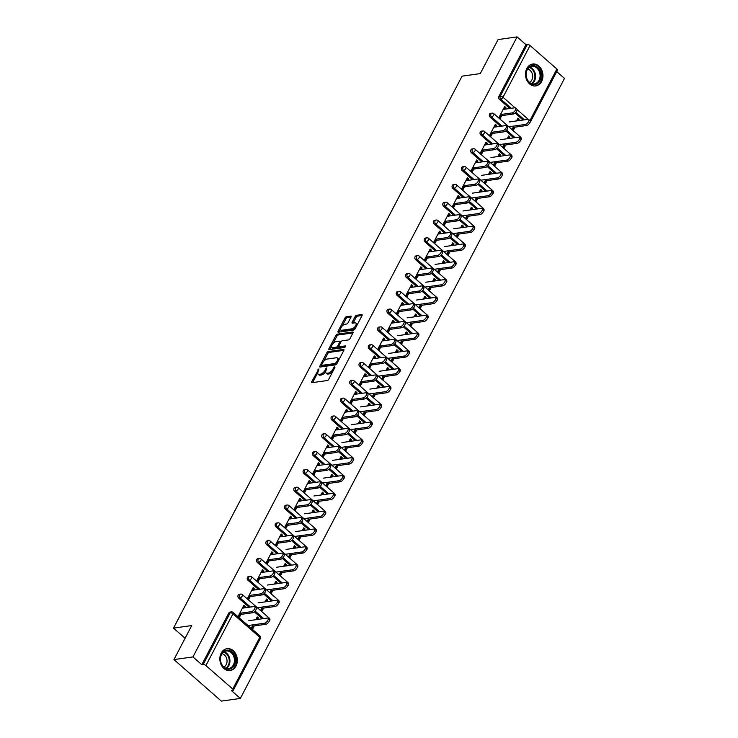 <?xml version="1.0" encoding="UTF-8"?>
<svg xmlns="http://www.w3.org/2000/svg" width="738" height="738" viewBox="0 0 738 738"><rect width="100%" height="100%" fill="white"/><g stroke="black" fill="none" stroke-linecap="round" stroke-linejoin="round"><path stroke-width="1.11" d="M318.927 368.899L311.704 381.675A1.393 0.637 -48.8 0 0 311.63 382.607A1.393 0.637 -48.8 0 0 311.962 382.681L327.294 380.531A1.393 0.637 -48.8 0 0 328.733 379.286L334.951 367.376L334.766 366.675L332.958 369.092A4.446 2.039 -48.8 0 1 328.355 373.059L327.082 373.234A4.446 2.039 -48.8 0 1 326.021 373.004A4.446 2.039 -48.8 0 1 326.233 370.033L326.851 367.792L325.034 370.199A4.446 2.039 -48.8 0 1 320.44 374.166L319.157 374.351A4.446 2.039 -48.8 0 1 318.106 374.111A4.446 2.039 -48.8 0 1 318.309 371.149L318.927 368.899M526.821 68.505A11.052 8.69 82 0 0 526.969 80.507A11.052 8.69 82 0 0 535.751 85.922A11.052 8.69 82 0 0 541.618 81.457A11.052 8.69 82 0 0 541.471 69.446A11.052 8.69 82 0 0 532.679 64.031A11.052 8.69 82 0 0 526.821 68.505M221.188 653.121A11.052 8.69 82 0 0 221.335 665.132A11.052 8.69 82 0 0 230.118 670.547A11.052 8.69 82 0 0 235.985 666.073A11.052 8.69 82 0 0 235.837 654.071A11.052 8.69 82 0 0 227.046 648.656A11.052 8.69 82 0 0 221.188 653.121M351.011 317.119A1.393 0.637 -48.8 0 0 351.076 316.196A1.393 0.637 -48.8 0 0 350.744 316.122L346.445 316.722A1.393 0.637 -48.8 0 0 345.006 317.958L338.096 331.187A1.393 0.637 -48.8 0 0 338.032 332.118A1.393 0.637 -48.8 0 0 338.364 332.192L353.686 330.034A1.393 0.637 -48.8 0 0 355.126 328.797L362.035 315.569A1.393 0.637 -48.8 0 0 362.1 314.646A1.393 0.637 -48.8 0 0 361.777 314.572L356.583 315.301A1.393 0.637 -48.8 0 0 355.144 316.537L352.183 322.202A1.393 0.637 -48.8 0 0 352.118 323.124A1.393 0.637 -48.8 0 0 352.45 323.198L355.024 322.838A3.718 1.697 -48.8 0 1 355.91 323.041A3.718 1.697 -48.8 0 1 355.292 326.251A3.718 1.697 -48.8 0 1 351.888 328.834L341.795 330.255A3.718 1.697 -48.8 0 1 340.919 330.052A3.718 1.697 -48.8 0 1 341.537 326.842A3.718 1.697 -48.8 0 1 344.932 324.259L346.62 324.019A1.393 0.637 -48.8 0 0 348.05 322.783L351.011 317.119M232.747 689.052L259.794 637.318L232.959 613.822L205.911 665.556L232.747 689.052A2.122 0.886 -152.4 0 1 233.328 690.215A2.122 0.886 -152.4 0 1 232.867 690.473L231.483 690.667L240.348 698.434L221.354 701.1L173.937 659.587L191.732 625.556L173.513 628.121L462.071 76.152L480.29 73.597L498.076 39.566L517.08 36.9L192.941 656.921L201.806 664.68L203.19 664.486L230.238 612.761L228.845 612.955L201.806 664.68M173.937 659.587L192.941 656.921M328.226 351.583A1.393 0.637 -48.8 0 0 326.786 352.819L319.877 366.048A1.393 0.637 -48.8 0 0 319.812 366.971A1.393 0.637 -48.8 0 0 320.135 367.044L335.467 364.895A1.393 0.637 -48.8 0 0 336.906 363.649L343.816 350.43A1.393 0.637 -48.8 0 0 343.88 349.498A1.393 0.637 -48.8 0 0 343.548 349.425L328.226 351.583L329.176 352.413A1.393 0.637 -48.8 0 0 327.737 353.65L323.714 361.343M328.982 348.613L335.901 335.393A1.393 0.637 -48.8 0 1 337.34 334.148L352.663 331.999A1.393 0.637 -48.8 0 1 352.995 332.072A1.393 0.637 -48.8 0 1 352.93 333.004L349.969 338.659A1.393 0.637 -48.8 0 1 348.53 339.904L342.312 340.771A1.393 0.637 -48.8 0 0 340.882 342.017L338.917 345.771A1.393 0.637 -48.8 0 0 338.853 346.694A1.393 0.637 -48.8 0 0 339.185 346.768L345.652 345.864L344.831 347.432L329.249 349.618A1.393 0.637 -48.8 0 1 328.917 349.544A1.393 0.637 -48.8 0 1 328.982 348.613L329.932 349.443L331.556 346.343M505.087 109.15L505.899 107.591L504.681 107.766L503.87 109.316M501.185 114.455L499.46 117.766M518.417 120.663L519.174 119.215L517.956 119.39L517.2 120.838M513.805 127.323L512.735 129.39M495.77 126.964L496.591 125.405L495.373 125.58L494.561 127.13M491.877 132.268L490.143 135.58M509.1 138.476L509.866 137.028L508.648 137.203L507.892 138.652M504.497 145.137L503.417 147.203M486.462 144.777L487.274 143.218L486.056 143.384L485.244 144.943M482.56 150.082L480.835 153.393M499.792 156.29L500.548 154.842L499.331 155.008L498.574 156.465M495.18 162.95L494.109 165.017M477.154 162.581L477.966 161.032L476.748 161.198L475.936 162.757M473.252 167.895L471.517 171.198M490.475 174.103L491.24 172.655L490.023 172.821L489.266 174.279M485.872 180.764L484.792 182.821M467.837 180.395L468.648 178.845L467.44 179.011L466.619 180.57M463.934 185.708L462.209 189.011M481.167 191.917L481.923 190.469L480.715 190.635L479.949 192.092M476.564 198.577L475.484 200.635M458.529 198.208L459.34 196.659L458.123 196.825L457.311 198.384M454.626 203.522L452.892 206.825M471.85 209.73L472.615 208.282L471.397 208.448L470.641 209.896M467.246 216.391L466.167 218.448M449.211 216.022L450.023 214.472L448.815 214.638L447.994 216.197M445.309 221.335L443.584 224.638M462.541 227.544L463.298 226.096L462.089 226.262L461.324 227.71M457.938 234.204L456.859 236.261M439.903 233.835L440.715 232.286L439.497 232.452L438.686 234.011M436.001 239.149L434.267 242.451M453.233 245.357L453.99 243.909L452.772 244.075L452.016 245.523M448.621 252.018L447.542 254.075M430.586 251.649L431.398 250.09L430.189 250.265L429.378 251.824M426.684 256.962L424.959 260.265M443.916 263.171L444.673 261.713L443.464 261.889L442.699 263.337M439.313 269.831L438.234 271.888M421.278 269.462L422.09 267.903L420.872 268.079L420.06 269.628M417.376 274.767L415.642 278.078M434.608 280.984L435.365 279.527L434.147 279.702L433.391 281.15M429.996 287.645L428.916 289.702M411.961 287.276L412.773 285.717L411.564 285.892L410.752 287.442M408.059 292.58L406.334 295.892M425.291 298.798L426.047 297.34L424.839 297.515L424.082 298.964M420.688 305.458L419.608 307.515M402.653 305.089L403.465 303.53L402.247 303.705L401.435 305.255M398.751 310.394L397.026 313.705M415.983 316.611L416.739 315.154L415.522 315.329L414.765 316.777M411.37 323.272L410.3 325.329M393.336 322.903L394.147 321.344L392.939 321.519L392.127 323.069M389.443 328.207L387.708 331.519M406.666 334.415L407.422 332.967L406.214 333.142L405.457 334.591M402.062 341.076L400.983 343.142M384.028 340.716L384.839 339.157L383.622 339.332L382.81 340.882M380.125 346.021L378.4 349.332M397.358 352.229L398.114 350.781L396.896 350.956L396.14 352.404M392.745 358.889L391.675 360.956M374.71 358.53L375.531 356.971L374.314 357.146L373.502 358.696M370.817 363.834L369.083 367.146M388.04 370.042L388.806 368.594L387.588 368.76L386.832 370.218M383.437 376.703L382.358 378.769M365.402 376.343L366.214 374.784L364.996 374.95L364.185 376.509M361.5 381.647L359.775 384.959M378.732 387.856L379.489 386.408L378.271 386.574L377.515 388.031M374.12 394.516L373.05 396.583M356.085 394.147L356.906 392.598L355.688 392.764L354.877 394.323M352.192 399.461L350.458 402.764M369.415 405.669L370.181 404.221L368.963 404.387L368.207 405.845M364.812 412.33L363.733 414.387M346.777 411.961L347.589 410.411L346.38 410.577L345.559 412.136M342.875 417.274L341.15 420.577M360.107 423.483L360.864 422.035L359.655 422.201L358.889 423.658M355.504 430.143L354.424 432.2M337.469 429.774L338.281 428.224L337.063 428.391L336.251 429.95M333.567 435.088L331.832 438.39M350.79 441.296L351.556 439.848L350.338 440.014L349.581 441.462M346.187 447.957L345.107 450.014M328.152 447.588L328.964 446.038L327.755 446.204L326.934 447.763M324.25 452.901L322.524 456.204M341.482 459.11L342.238 457.661L341.03 457.828L340.264 459.276M336.879 465.77L335.799 467.827M318.844 465.401L319.655 463.851L318.438 464.017L317.626 465.577M314.941 470.715L313.207 474.017M332.174 476.923L332.93 475.475L331.713 475.641L330.956 477.089M327.561 483.584L326.482 485.641M309.526 483.215L310.338 481.656L309.13 481.831L308.318 483.39M305.624 488.528L303.899 491.831M322.857 494.737L323.613 493.279L322.405 493.454L321.639 494.903M318.253 501.397L317.174 503.454M300.218 501.028L301.03 499.469L299.812 499.644L299.001 501.194M296.316 506.333L294.582 509.644M313.549 512.55L314.305 511.093L313.087 511.268L312.331 512.716M308.936 519.211L307.857 521.268M290.901 518.842L291.713 517.283L290.504 517.458L289.693 519.008M286.999 524.146L285.274 527.458M304.231 530.364L304.988 528.906L303.779 529.081L303.023 530.53M299.628 537.024L298.549 539.081M281.593 536.655L282.405 535.096L281.187 535.271L280.375 536.821M277.691 541.96L275.966 545.271M294.923 548.177L295.68 546.72L294.462 546.895L293.706 548.343M290.311 554.838L289.241 556.895M272.276 554.469L273.088 552.91L271.879 553.085L271.067 554.635M268.383 559.773L266.649 563.085M285.606 565.981L286.362 564.533L285.154 564.708L284.398 566.157M281.003 572.642L279.923 574.708M262.968 572.282L263.78 570.723L262.562 570.898L261.75 572.448M259.066 577.586L257.341 580.898M276.298 583.795L277.054 582.347L275.837 582.522L275.08 583.97M271.685 590.455L270.615 592.522M253.651 590.096L254.472 588.537L253.254 588.703L252.442 590.262M249.758 595.4L248.023 598.712M266.981 601.608L267.746 600.16L266.529 600.326L265.772 601.784M262.377 608.269L261.298 610.335M173.513 628.121L185.09 638.259M205.911 665.556A2.122 0.886 -152.4 0 0 203.19 664.486M244.343 607.909L245.154 606.35L243.937 606.516L243.125 608.075M240.44 613.213L238.715 616.525M257.673 619.422L258.429 617.974L257.211 618.14L256.455 619.597M253.06 626.082L251.99 628.149M517.08 36.9L525.945 44.658L527.329 44.465A2.122 0.886 27.6 0 1 530.05 45.535L556.886 69.031A2.122 0.886 27.6 0 1 557.467 70.193L530.428 121.918A2.122 0.886 27.6 0 0 530.235 121.161M556.729 71.614L564.487 78.412L240.348 698.434M254.278 625.916L252.756 628.822L251.529 627.743L253.042 624.837M241.658 613.047L239.481 617.199L238.254 616.119L243.918 605.271L245.154 606.35M258.429 617.974L257.193 616.894L255.735 619.699M490.115 117.157A2.122 1.67 -98 0 1 490.715 113.338L492.108 113.145A2.122 1.67 -98 0 0 490.973 114.003A2.122 1.67 82 0 0 491.508 116.964L490.115 117.157L500.548 126.29M513.722 137.831L505.788 130.884M523.039 120.017L515.106 113.071M509.857 108.477L499.432 99.344A2.122 1.67 -98 0 1 498.897 96.392L500.29 96.189L527.329 44.465M525.945 44.658L498.897 96.392M228.845 612.955A2.122 1.67 -98 0 1 229.97 612.097L231.363 611.903A2.122 1.67 -98 0 0 230.238 612.761A2.122 0.886 -152.4 0 1 232.959 613.822A2.122 0.969 -48.8 0 0 233.051 612.411A2.122 2.122 0 0 0 231.363 611.903M509.866 137.028L508.63 135.949L507.163 138.753M504.478 143.892L502.956 146.797L504.192 147.877L505.715 144.971M493.085 132.102L490.918 136.253L489.681 135.174L495.355 124.325L496.591 125.405M471.49 152.784A2.122 1.67 -98 0 1 472.089 148.965L473.482 148.772A2.122 1.67 -98 0 0 472.357 149.629A2.122 1.67 82 0 0 472.883 152.591L471.49 152.784L481.923 161.917M495.097 173.458L487.163 166.511M491.24 172.655L490.004 171.576L488.538 174.38M485.853 179.518L484.331 182.424L485.567 183.504L487.089 180.598M474.46 167.72L472.292 171.88L471.056 170.801L476.73 159.952L477.966 161.032M452.864 188.411A2.122 1.67 -98 0 1 453.464 184.592L454.857 184.399A2.122 1.67 -98 0 0 453.732 185.256A2.122 1.67 82 0 0 454.257 188.218L452.864 188.411L463.298 197.544M476.471 209.085L468.538 202.138M472.615 208.282L471.379 207.203L469.912 210.007M467.228 215.145L465.706 218.051L466.942 219.131L468.464 216.225M455.835 203.347L453.667 207.507L452.431 206.428L458.104 195.579L459.34 196.659M434.239 224.038A2.122 1.67 -98 0 1 434.839 220.219L436.232 220.025A2.122 1.67 -98 0 0 435.106 220.883A2.122 1.67 82 0 0 435.632 223.845L434.239 224.038L444.673 233.171M457.855 244.712L449.922 237.756M453.99 243.909L452.754 242.83L451.287 245.625M448.603 250.763L447.08 253.669L448.317 254.748L449.839 251.843M437.21 238.974L435.042 243.125L433.806 242.046L439.479 231.206L440.715 232.286M415.614 259.665A2.122 1.67 -98 0 1 416.214 255.846L417.607 255.652A2.122 1.67 -98 0 0 416.481 256.51A2.122 1.67 82 0 0 417.007 259.462L415.614 259.665L426.047 268.789M439.23 280.329L431.296 273.383M435.365 279.527L434.129 278.447L432.662 281.252M429.977 286.39L428.464 289.296L429.691 290.375L431.213 287.469M418.594 274.601L416.416 278.752L415.18 277.673L420.854 266.824L422.09 267.903M396.989 295.283A2.122 1.67 -98 0 1 397.597 291.473L398.981 291.27A2.122 1.67 -98 0 0 397.856 292.137A2.122 1.67 82 0 0 398.382 295.089L396.989 295.283L407.422 304.416M420.605 315.956L412.671 309.01M416.739 315.154L415.503 314.074L414.036 316.879M411.352 322.017L409.839 324.923L411.066 326.002L412.588 323.096M399.968 310.228L397.791 314.379L396.564 313.299L402.228 302.451L403.465 303.53M378.373 330.91A2.122 1.67 -98 0 1 378.972 327.091L380.356 326.897A2.122 1.67 -98 0 0 379.231 327.755A2.122 1.67 82 0 0 379.756 330.716L378.373 330.91L388.797 340.043M401.979 351.583L394.046 344.637M398.114 350.781L396.878 349.701L395.42 352.506M392.727 357.644L391.214 360.55L392.441 361.629L393.963 358.723M381.343 345.854L379.166 350.006L377.939 348.926L383.603 338.078L384.839 339.157M359.747 366.537A2.122 1.67 -98 0 1 360.347 362.718L361.731 362.524A2.122 1.67 -98 0 0 360.605 363.382A2.122 1.67 82 0 0 361.131 366.343L359.747 366.537L370.172 375.67M383.354 387.21L375.421 380.264M379.489 386.408L378.253 385.328L376.795 388.133M374.101 393.271L372.589 396.177L373.815 397.256L375.338 394.35M362.718 381.481L360.541 385.633L359.314 384.553L364.978 373.705L366.214 374.784M341.122 402.164A2.122 1.67 -98 0 1 341.722 398.345L343.105 398.151A2.122 1.67 -98 0 0 341.98 399.009A2.122 1.67 82 0 0 342.506 401.97L341.122 402.164L351.546 411.297M364.729 422.837L356.795 415.891M360.864 422.035L359.637 420.955L358.17 423.76M355.485 428.898L353.963 431.804L355.19 432.883L356.712 429.977M344.092 417.099L341.915 421.26L340.688 420.18L346.362 409.332L347.589 410.411M322.497 437.791A2.122 1.67 -98 0 1 323.096 433.972L324.48 433.778A2.122 1.67 -98 0 0 323.355 434.636A2.122 1.67 82 0 0 323.881 437.597L322.497 437.791L332.921 446.924M346.104 458.464L338.17 451.518M342.238 457.661L341.011 456.582L339.545 459.377M336.86 464.516L335.338 467.431L336.574 468.51L338.087 465.595M325.467 452.726L323.299 456.887L322.063 455.807L327.737 444.959L328.964 446.038M303.871 473.418A2.122 1.67 -98 0 1 304.471 469.599L305.855 469.405A2.122 1.67 -98 0 0 304.729 470.263A2.122 1.67 82 0 0 305.255 473.224L303.871 473.418L314.296 482.541M327.478 494.082L319.545 487.135M323.613 493.279L322.386 492.2L320.919 495.004M318.235 500.143L316.713 503.048L317.949 504.128L319.462 501.222M306.842 488.353L304.674 492.504L303.438 491.425L309.111 480.576L310.338 481.656M285.246 509.035A2.122 1.67 -98 0 1 285.846 505.226L287.23 505.032A2.122 1.67 -98 0 0 286.104 505.89A2.122 1.67 82 0 0 286.63 508.842L285.246 509.035L295.67 518.168M308.853 529.709L300.919 522.762M304.988 528.906L303.761 527.827L302.294 530.631M299.61 535.77L298.087 538.675L299.324 539.755L300.836 536.849M288.217 523.98L286.049 528.131L284.813 527.052L290.486 516.203L291.713 517.283M266.621 544.662A2.122 1.67 -98 0 1 267.221 540.843L268.614 540.65A2.122 1.67 -98 0 0 267.479 541.517A2.122 1.67 82 0 0 268.005 544.469L266.621 544.662L277.045 553.795M290.228 565.336L282.294 558.389M286.362 564.533L285.136 563.454L283.669 566.258M280.984 571.396L279.462 574.302L280.698 575.382L282.211 572.476M269.591 559.607L267.424 563.758L266.187 562.679L271.861 551.83L273.088 552.91M247.996 580.289A2.122 1.67 -98 0 1 248.595 576.47L249.988 576.277A2.122 1.67 -98 0 0 248.854 577.134A2.122 1.67 82 0 0 249.389 580.096L247.996 580.289L258.429 589.422M271.602 600.963L263.669 594.016M267.746 600.16L266.51 599.081L265.043 601.885M262.359 607.023L260.837 609.929L262.073 611.009L263.595 608.103M250.966 595.234L248.798 599.385L247.562 598.306L253.235 587.457L254.472 588.537M238.688 598.103A2.122 1.67 -98 0 1 239.287 594.284L240.671 594.09A2.122 1.67 -98 0 0 239.546 594.948A2.122 1.67 82 0 0 240.071 597.909L238.688 598.103L249.112 607.236M262.294 618.776L254.361 611.83M260.283 577.42L258.106 581.572L256.879 580.492L262.543 569.644L263.78 570.723M277.054 582.347L275.818 581.267L274.361 584.072M271.667 589.21L270.154 592.116L271.381 593.195L272.903 590.289M257.313 562.476A2.122 1.67 -98 0 1 257.913 558.657L259.296 558.463A2.122 1.67 -98 0 0 258.171 559.321A2.122 1.67 82 0 0 258.697 562.282L257.313 562.476L267.737 571.609M280.92 583.149L272.986 576.203M278.909 541.793L276.732 545.945L275.505 544.865L281.169 534.017L282.405 535.096M295.68 546.72L294.444 545.64L292.977 548.445M290.292 553.583L288.779 556.489L290.006 557.568L291.528 554.662M275.929 526.849A2.122 1.67 -98 0 1 276.538 523.039L277.922 522.836A2.122 1.67 -98 0 0 276.796 523.703A2.122 1.67 82 0 0 277.322 526.655L275.929 526.849L286.362 535.982M299.545 547.522L291.611 540.576M297.534 506.167L295.357 510.318L294.121 509.238L299.794 498.39L301.03 499.469M314.305 511.093L313.069 510.013L311.602 512.818M308.918 517.956L307.405 520.862L308.632 521.941L310.154 519.035M294.554 491.231A2.122 1.67 -98 0 1 295.154 487.412L296.547 487.218A2.122 1.67 -98 0 0 295.421 488.076A2.122 1.67 82 0 0 295.947 491.028L294.554 491.231L304.988 500.355M318.17 511.895L310.237 504.949M316.15 470.54L313.982 474.691L312.746 473.611L318.419 462.772L319.655 463.851M332.93 475.475L331.694 474.396L330.227 477.191M327.543 482.329L326.021 485.235L327.257 486.314L328.779 483.408M313.18 455.604A2.122 1.67 -98 0 1 313.779 451.785L315.172 451.591A2.122 1.67 -98 0 0 314.047 452.449A2.122 1.67 82 0 0 314.572 455.411L313.18 455.604L323.613 464.737M336.796 476.278L328.862 469.322M334.775 434.913L332.607 439.073L331.371 437.994L337.045 427.145L338.281 428.224M351.556 439.848L350.319 438.769L348.853 441.573M346.168 446.711L344.646 449.617L345.882 450.697L347.404 447.791M331.805 419.977A2.122 1.67 -98 0 1 332.404 416.158L333.797 415.964A2.122 1.67 -98 0 0 332.672 416.822A2.122 1.67 82 0 0 333.198 419.784L331.805 419.977L342.238 429.11M355.412 440.651L347.478 433.704M353.401 399.286L351.233 403.446L349.996 402.367L355.67 391.518L356.906 392.598M370.181 404.221L368.945 403.142L367.478 405.946M364.793 411.084L363.271 413.99L364.507 415.07L366.03 412.164M350.43 384.35A2.122 1.67 -98 0 1 351.03 380.531L352.423 380.338A2.122 1.67 -98 0 0 351.297 381.195A2.122 1.67 82 0 0 351.823 384.157L350.43 384.35L360.864 393.483M374.037 405.024L366.103 398.077M372.026 363.668L369.858 367.819L368.622 366.74L374.295 355.891L375.531 356.971M388.806 368.594L387.57 367.515L386.103 370.319M383.419 375.457L381.897 378.363L383.133 379.443L384.655 376.537M369.055 348.723A2.122 1.67 -98 0 1 369.655 344.904L371.048 344.711A2.122 1.67 -98 0 0 369.913 345.569A2.122 1.67 82 0 0 370.448 348.53L369.055 348.723L379.489 357.856M392.662 369.397L384.729 362.45M390.651 328.041L388.483 332.192L387.247 331.113L392.92 320.264L394.147 321.344M407.422 332.967L406.195 331.888L404.728 334.692M402.044 339.831L400.522 342.736L401.758 343.816L403.271 340.91M387.681 313.096A2.122 1.67 -98 0 1 388.28 309.277L389.673 309.084A2.122 1.67 -98 0 0 388.539 309.951A2.122 1.67 82 0 0 389.064 312.903L387.681 313.096L398.105 322.229M411.287 333.77L403.354 326.823M409.276 292.414L407.108 296.565L405.872 295.486L411.546 284.637L412.773 285.717M426.047 297.34L424.82 296.261L423.354 299.065M420.669 304.204L419.147 307.109L420.383 308.189L421.896 305.283M406.306 277.47A2.122 1.67 -98 0 1 406.906 273.66L408.289 273.466A2.122 1.67 -98 0 0 407.164 274.324A2.122 1.67 82 0 0 407.69 277.276L406.306 277.47L416.73 286.602M429.913 298.143L421.979 291.196M427.902 256.787L425.734 260.938L424.498 259.859L430.171 249.01L431.398 250.09M444.673 261.713L443.446 260.634L441.979 263.438M439.294 268.577L437.772 271.483L439.009 272.562L440.521 269.656M424.931 241.852A2.122 1.67 -98 0 1 425.531 238.033L426.915 237.839A2.122 1.67 -98 0 0 425.789 238.697A2.122 1.67 82 0 0 426.315 241.658L424.931 241.852L435.355 250.975M448.538 262.516L440.604 255.569M446.527 221.16L444.359 225.321L443.123 224.241L448.796 213.393L450.023 214.472M463.298 226.096L462.071 225.016L460.604 227.811M457.92 232.95L456.398 235.865L457.634 236.944L459.147 234.029M443.556 206.225A2.122 1.67 -98 0 1 444.156 202.406L445.54 202.212A2.122 1.67 -98 0 0 444.414 203.07A2.122 1.67 82 0 0 444.94 206.031L443.556 206.225L453.981 215.358M467.163 226.898L459.23 219.952M465.152 185.533L462.975 189.694L461.748 188.614L467.422 177.766L468.648 178.845M481.923 190.469L480.696 189.389L479.23 192.194M476.545 197.332L475.023 200.238L476.25 201.317L477.772 198.411M462.182 170.598A2.122 1.67 -98 0 1 462.781 166.779L464.165 166.585A2.122 1.67 -98 0 0 463.04 167.443A2.122 1.67 82 0 0 463.565 170.404L462.182 170.598L472.606 179.731M485.788 191.271L477.855 184.325M483.777 149.915L481.6 154.067L480.373 152.987L486.038 142.139L487.274 143.218M500.548 154.842L499.312 153.762L497.855 156.567M495.161 161.705L493.648 164.611L494.875 165.69L496.397 162.784M480.807 134.971A2.122 1.67 -98 0 1 481.407 131.152L482.79 130.958A2.122 1.67 -98 0 0 481.665 131.816A2.122 1.67 82 0 0 482.191 134.777L480.807 134.971L491.231 144.104M504.414 155.644L496.48 148.698M502.403 114.289L500.226 118.44L498.999 117.36L504.663 106.512L505.899 107.591M519.174 119.215L517.938 118.135L516.48 120.94M513.786 126.078L512.273 128.984L513.5 130.063L515.023 127.157M318.106 374.111L319.056 374.941A4.446 2.039 -48.8 0 0 320.108 375.181L319.157 374.351M325.689 371.555A4.446 2.039 -48.8 0 1 321.39 374.996L320.108 375.181M326.021 373.004L326.971 373.834A4.446 2.039 -48.8 0 0 328.032 374.065L327.082 373.234M332.746 371.592A4.446 2.039 -48.8 0 1 329.305 373.889L328.032 374.065M317.755 372.736L312.644 382.505A1.393 0.637 -48.8 0 0 312.608 382.588M343.853 350.347L329.176 352.413M321.657 365.282L320.818 366.878A1.393 0.637 -48.8 0 0 320.781 366.952M321.713 364.646L321.897 365.347L335.347 363.456L337.201 360.965A4.446 2.039 -48.8 0 0 337.414 357.995A4.446 2.039 -48.8 0 0 336.353 357.764L327.155 359.046A4.446 2.039 -48.8 0 0 322.561 363.022L321.713 364.646M322.534 365.9L321.897 365.347M336.5 364.221L322.847 366.177M338.705 360.199A4.446 2.039 -48.8 0 0 338.364 358.825L337.414 357.995M333.004 343.576L336.851 336.224L335.901 335.393M352.967 332.921L338.281 334.978A1.393 0.637 -48.8 0 0 336.851 336.224M338.853 346.694L339.803 347.524A1.393 0.637 -48.8 0 0 340.126 347.598L345.67 346.823M335.864 341.676A3.718 1.697 -48.8 0 0 332.469 344.268A3.718 1.697 -48.8 0 0 331.851 347.478A3.718 1.697 -48.8 0 0 332.727 347.672L336.288 347.174A1.393 0.637 -48.8 0 0 337.727 345.938L339.683 342.183A1.393 0.637 -48.8 0 0 339.748 341.251A1.393 0.637 -48.8 0 0 339.425 341.177L335.864 341.676M331.851 347.478L332.792 348.308A3.718 1.697 -48.8 0 0 333.677 348.502L332.727 347.672M338.77 346.583L338.668 346.768A1.393 0.637 -48.8 0 1 337.238 348.004L333.677 348.502M340.781 342.201A1.393 0.637 -48.8 0 0 340.698 342.081L339.748 341.251M340.919 330.052L341.86 330.882A3.718 1.697 -48.8 0 0 342.746 331.085L341.795 330.255M355.605 327.875A3.718 1.697 -48.8 0 1 352.838 329.665L342.746 331.085M357.164 324.904A3.718 1.697 -48.8 0 0 356.86 323.871L355.91 323.041M362.081 315.495L357.524 316.132A1.393 0.637 -48.8 0 0 356.094 317.368L353.133 323.032A1.393 0.637 -48.8 0 0 353.087 323.115M340.615 329.019L339.046 332.017A1.393 0.637 -48.8 0 0 339 332.1M351.048 317.036L347.395 317.552A1.393 0.637 -48.8 0 0 345.956 318.788L342.164 326.048M267.995 618.25L269.232 619.33A3.192 1.458 131.2 0 1 268.697 622.079A3.192 1.458 131.2 0 1 265.781 624.302L264.555 623.223A3.192 1.458 -48.8 0 0 267.47 620.999A3.192 1.458 -48.8 0 0 267.995 618.25A3.192 1.458 -48.8 0 0 267.239 618.084L248.807 620.667M252.866 626.11L251.861 628.038M248.051 625.538L264.555 623.223M252.341 626.184L265.781 624.302M254.813 606.71L256.049 607.789A3.192 1.458 131.2 0 1 255.514 610.538A3.192 1.458 131.2 0 1 252.608 612.761L251.372 611.682A3.192 1.458 -48.8 0 0 254.287 609.459A3.192 1.458 -48.8 0 0 254.813 606.71A3.192 1.458 -48.8 0 0 254.056 606.544L242.405 608.177M252.608 612.761L240.948 614.394M239.739 614.56L239.011 614.671M251.372 611.682L239.721 613.315M234.287 665.307A9.566 7.518 -98 0 1 223.863 667.41A9.566 7.518 -98 0 1 221.492 654.099A9.566 7.518 -98 0 1 231.917 651.995A9.566 7.518 -98 0 1 234.287 665.307M221.529 654.569A8.856 6.965 82 0 0 221.649 664.191A8.856 6.965 82 0 0 228.688 668.527A8.856 6.965 82 0 0 233.383 664.947A8.856 6.965 82 0 0 233.263 655.326A8.856 6.965 82 0 0 226.225 650.99A8.856 6.965 82 0 0 221.529 654.569M222.037 653.73A6.974 5.48 -98 0 1 226.197 664.68A6.974 5.48 -98 0 1 223.909 667.051M229.084 670.611A10.978 8.635 82 0 0 229.417 670.574A10.978 8.635 82 0 0 235.237 666.137A10.978 8.635 82 0 0 235.09 654.209A10.978 8.635 82 0 0 226.363 648.822A10.978 8.635 82 0 0 226.031 648.877M540.216 71.199A9.566 7.518 -98 0 1 537.052 83.781A9.566 7.518 -98 0 1 526.84 78.948A9.566 7.518 -98 0 1 529.995 66.365A9.566 7.518 -98 0 1 540.216 71.199M526.895 78.717A8.856 6.965 82 0 0 534.321 83.901A8.856 6.965 82 0 0 539.284 71.549A8.856 6.965 82 0 0 531.858 66.365A8.856 6.965 82 0 0 526.895 78.717M527.67 69.104A6.974 5.48 -98 0 1 532.043 73.145A6.974 5.48 -98 0 1 529.543 82.425M534.718 85.986A10.978 8.635 82 0 0 535.05 85.949A10.978 8.635 82 0 0 541.203 70.627A10.978 8.635 82 0 0 531.997 64.197A10.978 8.635 82 0 0 531.664 64.252M277.304 600.437L278.54 601.516A3.192 1.458 131.2 0 1 278.014 604.274A3.192 1.458 131.2 0 1 275.099 606.488L273.863 605.409A3.192 1.458 -48.8 0 0 276.778 603.195A3.192 1.458 -48.8 0 0 277.304 600.437A3.192 1.458 -48.8 0 0 276.547 600.271L258.115 602.854M262.184 608.296L261.178 610.225M257.359 607.725L273.863 605.409M261.649 608.37L275.099 606.488M286.621 582.623L287.857 583.703A3.192 1.458 131.2 0 1 287.322 586.461A3.192 1.458 131.2 0 1 284.407 588.675L283.18 587.596A3.192 1.458 -48.8 0 0 286.086 585.382A3.192 1.458 -48.8 0 0 286.621 582.623A3.192 1.458 -48.8 0 0 285.864 582.457L267.433 585.04M271.492 590.483L270.486 592.411M266.676 589.911L283.18 587.596M270.966 590.557L284.407 588.675M295.929 564.81L297.165 565.889A3.192 1.458 131.2 0 1 296.639 568.647A3.192 1.458 131.2 0 1 293.724 570.861L292.488 569.782A3.192 1.458 -48.8 0 0 295.403 567.568A3.192 1.458 -48.8 0 0 295.929 564.81A3.192 1.458 -48.8 0 0 295.172 564.644L276.741 567.227M280.809 572.67L279.803 574.598M275.984 572.098L292.488 569.782M280.274 572.743L293.724 570.861M306.381 550.096A2.122 2.122 0 0 0 306.454 546.84A2.122 0.969 -48.8 0 1 306.445 548.057A3.192 1.458 131.2 0 1 305.947 550.834A3.192 1.458 131.2 0 1 303.032 553.048L301.805 551.969A3.192 1.458 -48.8 0 0 304.711 549.755A3.192 1.458 -48.8 0 0 305.246 546.996A3.192 1.458 -48.8 0 0 304.49 546.83L286.058 549.413M290.117 554.856L289.111 556.784M285.292 554.284L301.805 551.969M289.591 554.939L303.032 553.048M315.698 532.283A2.122 2.122 0 0 0 315.763 529.026A2.122 0.969 -48.8 0 1 315.763 530.244A3.192 1.458 131.2 0 1 315.255 533.02A3.192 1.458 131.2 0 1 312.349 535.235L311.113 534.155A3.192 1.458 -48.8 0 0 314.028 531.941A3.192 1.458 -48.8 0 0 314.554 529.192A3.192 1.458 -48.8 0 0 313.798 529.017L295.366 531.609M299.434 537.052L298.429 538.971M294.61 536.471L311.113 534.155M298.899 537.126L312.349 535.235M264.13 588.896L265.357 589.976A3.192 1.458 131.2 0 1 264.831 592.734A3.192 1.458 131.2 0 1 261.916 594.948L260.68 593.869A3.192 1.458 -48.8 0 0 263.595 591.655A3.192 1.458 -48.8 0 0 264.13 588.896A3.192 1.458 -48.8 0 0 263.374 588.73L251.713 590.363M261.916 594.948L250.265 596.581M249.047 596.756L248.319 596.857M260.68 593.869L249.029 595.501M273.438 571.083L274.674 572.162A3.192 1.458 131.2 0 1 274.139 574.92A3.192 1.458 131.2 0 1 271.233 577.134L269.997 576.055A3.192 1.458 -48.8 0 0 272.912 573.841A3.192 1.458 -48.8 0 0 273.438 571.083A3.192 1.458 -48.8 0 0 272.682 570.917L261.031 572.55M271.233 577.134L259.573 578.767M258.355 578.943L257.636 579.044M269.997 576.055L258.337 577.688M282.755 553.269L283.982 554.349A3.192 1.458 131.2 0 1 283.457 557.107A3.192 1.458 131.2 0 1 280.541 559.321L279.305 558.242A3.192 1.458 -48.8 0 0 282.22 556.028A3.192 1.458 -48.8 0 0 282.755 553.269A3.192 1.458 -48.8 0 0 281.999 553.103L270.339 554.736M280.541 559.321L268.89 560.954M267.673 561.129L266.944 561.231M279.305 558.242L267.654 559.874M292.064 535.456L293.3 536.535A3.192 1.458 131.2 0 1 292.765 539.293A3.192 1.458 131.2 0 1 289.849 541.507L288.623 540.428A3.192 1.458 -48.8 0 0 291.538 538.214A3.192 1.458 -48.8 0 0 292.064 535.456A3.192 1.458 -48.8 0 0 291.307 535.29L279.656 536.923M289.849 541.507L278.198 543.14M276.981 543.316L276.261 543.417M288.623 540.428L276.962 542.061M301.381 517.652L302.608 518.731A3.192 1.458 131.2 0 1 302.082 521.48A3.192 1.458 131.2 0 1 299.167 523.694L297.931 522.615A3.192 1.458 -48.8 0 0 300.846 520.401A3.192 1.458 -48.8 0 0 301.381 517.652A3.192 1.458 -48.8 0 0 300.615 517.476L288.964 519.109M299.167 523.694L287.506 525.327M286.298 525.502L285.569 525.604M297.931 522.615L286.279 524.248M325.006 514.469A2.122 2.122 0 0 0 325.08 511.213A2.122 0.969 -48.8 0 1 325.071 512.43A3.192 1.458 131.2 0 1 324.572 515.207A3.192 1.458 131.2 0 1 321.657 517.421L320.43 516.342A3.192 1.458 -48.8 0 0 323.336 514.128A3.192 1.458 -48.8 0 0 323.871 511.379A3.192 1.458 -48.8 0 0 323.115 511.203L304.674 513.796M308.742 519.238L307.737 521.157M303.918 518.657L320.43 516.342M308.216 519.312L321.657 517.421M310.689 499.838L311.925 500.918A3.192 1.458 131.2 0 1 311.39 503.667A3.192 1.458 131.2 0 1 308.475 505.881L307.248 504.801A3.192 1.458 -48.8 0 0 310.163 502.587A3.192 1.458 -48.8 0 0 310.689 499.838A3.192 1.458 -48.8 0 0 309.932 499.663L298.281 501.296M308.475 505.881L296.824 507.513M295.606 507.689L294.886 507.79M307.248 504.801L295.587 506.434M333.179 493.565L334.415 494.645A3.192 1.458 131.2 0 1 333.88 497.394A3.192 1.458 131.2 0 1 330.975 499.608L329.738 498.528A3.192 1.458 -48.8 0 0 332.654 496.314A3.192 1.458 -48.8 0 0 333.179 493.565A3.192 1.458 -48.8 0 0 332.423 493.39L313.991 495.982M318.06 501.425L317.054 503.344M313.235 500.844L329.738 498.528M317.524 501.499L330.975 499.608M320.006 482.025L321.233 483.104A3.192 1.458 131.2 0 1 320.707 485.853A3.192 1.458 131.2 0 1 317.792 488.067L316.556 486.988A3.192 1.458 -48.8 0 0 319.471 484.774A3.192 1.458 -48.8 0 0 320.006 482.025A3.192 1.458 -48.8 0 0 319.24 481.849L307.589 483.491M317.792 488.067L306.132 489.709M304.923 489.875L304.194 489.977M316.556 486.988L304.905 488.63M342.497 475.752L343.724 476.831A3.192 1.458 131.2 0 1 343.198 479.58A3.192 1.458 131.2 0 1 340.283 481.794L339.046 480.715A3.192 1.458 -48.8 0 0 341.962 478.501A3.192 1.458 -48.8 0 0 342.497 475.752A3.192 1.458 -48.8 0 0 341.74 475.576L323.299 478.169M327.368 483.611L326.362 485.53M322.543 483.03L339.046 480.715M326.842 483.685L340.283 481.794M329.314 464.211L330.55 465.291A3.192 1.458 131.2 0 1 330.015 468.04A3.192 1.458 131.2 0 1 327.1 470.254L325.873 469.174A3.192 1.458 -48.8 0 0 328.788 466.96A3.192 1.458 -48.8 0 0 329.314 464.211A3.192 1.458 -48.8 0 0 328.558 464.036L316.897 465.678M327.1 470.254L315.449 471.896M314.231 472.062L313.512 472.163M325.873 469.174L314.213 470.816M351.805 457.938L353.041 459.018A3.192 1.458 131.2 0 1 352.506 461.767A3.192 1.458 131.2 0 1 349.6 463.981L348.364 462.901A3.192 1.458 -48.8 0 0 351.279 460.687A3.192 1.458 -48.8 0 0 351.805 457.938A3.192 1.458 -48.8 0 0 351.048 457.763L332.617 460.355M336.685 465.798L335.67 467.726M331.86 465.217L348.364 462.901M336.15 465.872L349.6 463.981M338.622 446.398L339.858 447.477A3.192 1.458 131.2 0 1 339.332 450.226A3.192 1.458 131.2 0 1 336.417 452.44L335.181 451.361A3.192 1.458 -48.8 0 0 338.096 449.147A3.192 1.458 -48.8 0 0 338.622 446.398A3.192 1.458 -48.8 0 0 337.866 446.222L326.214 447.865M336.417 452.44L324.757 454.082M323.548 454.248L322.82 454.35M335.181 451.361L323.53 453.003M361.122 440.125L362.349 441.204A3.192 1.458 131.2 0 1 361.823 443.953A3.192 1.458 131.2 0 1 358.908 446.167L357.672 445.088A3.192 1.458 -48.8 0 0 360.587 442.874A3.192 1.458 -48.8 0 0 361.122 440.125A3.192 1.458 -48.8 0 0 360.365 439.949L341.925 442.542M345.993 447.984L344.987 449.912M341.168 447.412L357.672 445.088M345.458 448.058L358.908 446.167M347.939 428.584L349.175 429.664A3.192 1.458 131.2 0 1 348.64 432.413A3.192 1.458 131.2 0 1 345.725 434.627L344.498 433.547A3.192 1.458 -48.8 0 0 347.404 431.333A3.192 1.458 -48.8 0 0 347.939 428.584A3.192 1.458 -48.8 0 0 347.183 428.409L335.522 430.051M345.725 434.627L334.074 436.269M332.856 436.435L332.137 436.536M344.498 433.547L332.838 435.189M370.43 422.311L371.666 423.391A3.192 1.458 131.2 0 1 371.131 426.14A3.192 1.458 131.2 0 1 368.216 428.363L366.989 427.284A3.192 1.458 -48.8 0 0 369.904 425.06A3.192 1.458 -48.8 0 0 370.43 422.311A3.192 1.458 -48.8 0 0 369.673 422.145L351.242 424.728M355.31 430.171L354.295 432.099M350.485 429.599L366.989 427.284M354.775 430.245L368.216 428.363M357.247 410.771L358.483 411.85A3.192 1.458 131.2 0 1 357.958 414.599A3.192 1.458 131.2 0 1 355.043 416.822L353.806 415.743A3.192 1.458 -48.8 0 0 356.722 413.52A3.192 1.458 -48.8 0 0 357.247 410.771A3.192 1.458 -48.8 0 0 356.491 410.605L344.84 412.238M355.043 416.822L343.382 418.455M342.174 418.621L341.445 418.723M353.806 415.743L342.155 417.376M379.747 404.498L380.974 405.577A3.192 1.458 131.2 0 1 380.448 408.326A3.192 1.458 131.2 0 1 377.533 410.549L376.297 409.47A3.192 1.458 -48.8 0 0 379.212 407.247A3.192 1.458 -48.8 0 0 379.747 404.498A3.192 1.458 -48.8 0 0 378.981 404.332L360.55 406.915M364.618 412.358L363.613 414.286M359.793 411.786L376.297 409.47M364.083 412.431L377.533 410.549M366.565 392.957L367.792 394.037A3.192 1.458 131.2 0 1 367.266 396.786A3.192 1.458 131.2 0 1 364.351 399.009L363.124 397.93A3.192 1.458 -48.8 0 0 366.03 395.706A3.192 1.458 -48.8 0 0 366.565 392.957A3.192 1.458 -48.8 0 0 365.808 392.791L354.148 394.424M364.351 399.009L352.699 400.642M351.482 400.808L350.762 400.909M363.124 397.93L351.463 399.562M389.055 386.684L390.291 387.764A3.192 1.458 131.2 0 1 389.756 390.513A3.192 1.458 131.2 0 1 386.841 392.736L385.614 391.657A3.192 1.458 -48.8 0 0 388.529 389.433A3.192 1.458 -48.8 0 0 389.055 386.684A3.192 1.458 -48.8 0 0 388.299 386.518L369.867 389.101M373.926 394.544L372.921 396.472M369.111 393.972L385.614 391.657M373.4 394.618L386.841 392.736M375.873 375.144L377.109 376.223A3.192 1.458 131.2 0 1 376.574 378.972A3.192 1.458 131.2 0 1 373.668 381.195L372.432 380.116A3.192 1.458 -48.8 0 0 375.347 377.893A3.192 1.458 -48.8 0 0 375.873 375.144A3.192 1.458 -48.8 0 0 375.116 374.978L363.465 376.611M373.668 381.195L362.007 382.828M360.799 383.004L360.07 383.105M372.432 380.116L360.781 381.749M398.363 368.871L399.599 369.95A3.192 1.458 131.2 0 1 399.074 372.708A3.192 1.458 131.2 0 1 396.158 374.922L394.922 373.843A3.192 1.458 -48.8 0 0 397.837 371.629A3.192 1.458 -48.8 0 0 398.363 368.871A3.192 1.458 -48.8 0 0 397.607 368.705L379.175 371.288M383.243 376.731L382.238 378.659M378.419 376.159L394.922 373.843M382.708 376.804L396.158 374.922M385.19 357.33L386.417 358.41A3.192 1.458 131.2 0 1 385.891 361.168A3.192 1.458 131.2 0 1 382.976 363.382L381.74 362.303A3.192 1.458 -48.8 0 0 384.655 360.089A3.192 1.458 -48.8 0 0 385.19 357.33A3.192 1.458 -48.8 0 0 384.433 357.164L372.773 358.797M382.976 363.382L371.325 365.015M370.107 365.19L369.378 365.292M381.74 362.303L370.089 363.935M408.815 354.157A2.122 2.122 0 0 0 408.889 350.901A2.122 0.969 -48.8 0 1 408.889 352.118A3.192 1.458 131.2 0 1 408.382 354.895A3.192 1.458 131.2 0 1 405.466 357.109L404.239 356.03A3.192 1.458 -48.8 0 0 407.145 353.816A3.192 1.458 -48.8 0 0 407.68 351.057A3.192 1.458 -48.8 0 0 406.924 350.891L388.492 353.474M392.551 358.917L391.546 360.845M387.736 358.345L404.239 356.03M392.026 358.991L405.466 357.109M394.498 339.517L395.734 340.596A3.192 1.458 131.2 0 1 395.199 343.354A3.192 1.458 131.2 0 1 392.293 345.569L391.057 344.489A3.192 1.458 -48.8 0 0 393.972 342.275A3.192 1.458 -48.8 0 0 394.498 339.517A3.192 1.458 -48.8 0 0 393.741 339.351L382.09 340.984M392.293 345.569L380.633 347.201M379.415 347.377L378.695 347.478M391.057 344.489L379.397 346.122M418.132 336.344A2.122 2.122 0 0 0 418.197 333.087A2.122 0.969 -48.8 0 1 418.197 334.305A3.192 1.458 131.2 0 1 417.699 337.081A3.192 1.458 131.2 0 1 414.784 339.296L413.548 338.216A3.192 1.458 -48.8 0 0 416.463 336.002A3.192 1.458 -48.8 0 0 416.988 333.244A3.192 1.458 -48.8 0 0 416.232 333.078L397.8 335.661M401.869 341.104L400.863 343.032M397.044 340.532L413.548 338.216M401.334 341.177L414.784 339.296M403.815 321.703L405.042 322.783A3.192 1.458 131.2 0 1 404.516 325.541A3.192 1.458 131.2 0 1 401.601 327.755L400.365 326.676A3.192 1.458 -48.8 0 0 403.28 324.462A3.192 1.458 -48.8 0 0 403.815 321.703A3.192 1.458 -48.8 0 0 403.059 321.537L391.398 323.17M401.601 327.755L389.95 329.388M388.732 329.563L388.004 329.665M400.365 326.676L388.714 328.309M426.306 315.43L427.533 316.51A3.192 1.458 131.2 0 1 427.007 319.268A3.192 1.458 131.2 0 1 424.092 321.482L422.865 320.403A3.192 1.458 -48.8 0 0 425.771 318.189A3.192 1.458 -48.8 0 0 426.306 315.43A3.192 1.458 -48.8 0 0 425.549 315.264L407.118 317.847M411.177 323.29L410.171 325.218M406.352 322.718L422.865 320.403M410.651 323.373L424.092 321.482M413.123 303.89L414.359 304.969A3.192 1.458 131.2 0 1 413.824 307.728A3.192 1.458 131.2 0 1 410.909 309.942L409.682 308.862A3.192 1.458 -48.8 0 0 412.597 306.648A3.192 1.458 -48.8 0 0 413.123 303.89A3.192 1.458 -48.8 0 0 412.367 303.724L400.716 305.357M410.909 309.942L399.258 311.574M398.04 311.75L397.321 311.851M409.682 308.862L398.022 310.495M435.614 297.626L436.85 298.706A3.192 1.458 131.2 0 1 436.324 301.455A3.192 1.458 131.2 0 1 433.409 303.669L432.173 302.589A3.192 1.458 -48.8 0 0 435.088 300.375A3.192 1.458 -48.8 0 0 435.614 297.626A3.192 1.458 -48.8 0 0 434.857 297.451L416.426 300.043M420.494 305.486L419.488 307.405M415.669 304.905L432.173 302.589M419.959 305.56L433.409 303.669M422.44 286.086L423.667 287.165A3.192 1.458 131.2 0 1 423.142 289.914A3.192 1.458 131.2 0 1 420.226 292.128L418.99 291.049A3.192 1.458 -48.8 0 0 421.905 288.835A3.192 1.458 -48.8 0 0 422.44 286.086A3.192 1.458 -48.8 0 0 421.684 285.91L410.024 287.543M420.226 292.128L408.566 293.761M407.358 293.936L406.629 294.038M418.99 291.049L407.339 292.682M444.931 279.813L446.158 280.892A3.192 1.458 131.2 0 1 445.632 283.641A3.192 1.458 131.2 0 1 442.717 285.855L441.49 284.776A3.192 1.458 -48.8 0 0 444.396 282.562A3.192 1.458 -48.8 0 0 444.931 279.813A3.192 1.458 -48.8 0 0 444.175 279.637L425.734 282.23M429.802 287.672L428.796 289.591M424.977 287.091L441.49 284.776M429.276 287.746L442.717 285.855M431.748 268.272L432.985 269.352A3.192 1.458 131.2 0 1 432.45 272.101A3.192 1.458 131.2 0 1 429.534 274.315L428.308 273.235A3.192 1.458 -48.8 0 0 431.223 271.021A3.192 1.458 -48.8 0 0 431.748 268.272A3.192 1.458 -48.8 0 0 430.992 268.097L419.341 269.73M429.534 274.315L417.883 275.947M416.666 276.123L415.946 276.224M428.308 273.235L416.647 274.868M454.239 261.999L455.475 263.079A3.192 1.458 131.2 0 1 454.94 265.828A3.192 1.458 131.2 0 1 452.034 268.042L450.798 266.962A3.192 1.458 -48.8 0 0 453.713 264.748A3.192 1.458 -48.8 0 0 454.239 261.999A3.192 1.458 -48.8 0 0 453.483 261.824L435.051 264.416M439.119 269.859L438.114 271.778M434.295 269.278L450.798 266.962M438.584 269.933L452.034 268.042M441.066 250.459L442.293 251.538A3.192 1.458 131.2 0 1 441.767 254.287A3.192 1.458 131.2 0 1 438.852 256.501L437.616 255.422A3.192 1.458 -48.8 0 0 440.531 253.208A3.192 1.458 -48.8 0 0 441.066 250.459A3.192 1.458 -48.8 0 0 440.3 250.283L428.649 251.926M438.852 256.501L427.191 258.143M425.983 258.309L425.254 258.411M437.616 255.422L425.964 257.064M463.556 244.186L464.783 245.265A3.192 1.458 131.2 0 1 464.257 248.014A3.192 1.458 131.2 0 1 461.342 250.228L460.106 249.149A3.192 1.458 -48.8 0 0 463.021 246.935A3.192 1.458 -48.8 0 0 463.556 244.186A3.192 1.458 -48.8 0 0 462.8 244.01L444.359 246.603M448.427 252.045L447.422 253.964M443.603 251.464L460.106 249.149M447.901 252.119L461.342 250.228M450.374 232.645L451.61 233.725A3.192 1.458 131.2 0 1 451.075 236.474A3.192 1.458 131.2 0 1 448.16 238.688L446.933 237.608A3.192 1.458 -48.8 0 0 449.848 235.394A3.192 1.458 -48.8 0 0 450.374 232.645A3.192 1.458 -48.8 0 0 449.617 232.47L437.957 234.112M448.16 238.688L436.509 240.33M435.291 240.496L434.571 240.597M446.933 237.608L435.272 239.25M472.864 226.372L474.1 227.452A3.192 1.458 131.2 0 1 473.565 230.201A3.192 1.458 131.2 0 1 470.659 232.415L469.423 231.335A3.192 1.458 -48.8 0 0 472.338 229.121A3.192 1.458 -48.8 0 0 472.864 226.372A3.192 1.458 -48.8 0 0 472.108 226.197L453.676 228.789M457.744 234.232L456.73 236.16M452.92 233.66L469.423 231.335M457.209 234.306L470.659 232.415M459.682 214.832L460.918 215.911A3.192 1.458 131.2 0 1 460.392 218.66A3.192 1.458 131.2 0 1 457.477 220.874L456.241 219.795A3.192 1.458 -48.8 0 0 459.156 217.581A3.192 1.458 -48.8 0 0 459.682 214.832A3.192 1.458 -48.8 0 0 458.925 214.657L447.274 216.299M457.477 220.874L445.817 222.516M444.608 222.682L443.879 222.784M456.241 219.795L444.59 221.437M482.182 208.559L483.408 209.638A3.192 1.458 131.2 0 1 482.883 212.387A3.192 1.458 131.2 0 1 479.968 214.601L478.731 213.522A3.192 1.458 -48.8 0 0 481.646 211.308A3.192 1.458 -48.8 0 0 482.182 208.559A3.192 1.458 -48.8 0 0 481.425 208.384L462.984 210.976M467.053 216.418L466.047 218.347M462.228 215.847L478.731 213.522M466.517 216.492L479.968 214.601M468.999 197.018L470.235 198.098A3.192 1.458 131.2 0 1 469.7 200.847A3.192 1.458 131.2 0 1 466.785 203.061L465.558 201.981A3.192 1.458 -48.8 0 0 468.464 199.767A3.192 1.458 -48.8 0 0 468.999 197.018A3.192 1.458 -48.8 0 0 468.243 196.843L456.582 198.485M466.785 203.061L455.134 204.703M453.916 204.869L453.197 204.97M465.558 201.981L453.898 203.623M491.49 190.745L492.726 191.825A3.192 1.458 131.2 0 1 492.191 194.574A3.192 1.458 131.2 0 1 489.276 196.797L488.049 195.718A3.192 1.458 -48.8 0 0 490.964 193.494A3.192 1.458 -48.8 0 0 491.49 190.745A3.192 1.458 -48.8 0 0 490.733 190.579L472.302 193.162M476.37 198.605L475.355 200.533M471.545 198.033L488.049 195.718M475.835 198.679L489.276 196.797M478.307 179.205L479.543 180.284A3.192 1.458 131.2 0 1 479.017 183.033A3.192 1.458 131.2 0 1 476.102 185.256L474.866 184.177A3.192 1.458 -48.8 0 0 477.781 181.954A3.192 1.458 -48.8 0 0 478.307 179.205A3.192 1.458 -48.8 0 0 477.551 179.039L465.899 180.672M476.102 185.256L464.442 186.889M463.233 187.055L462.505 187.157M474.866 184.177L463.215 185.81M500.807 172.932L502.034 174.011A3.192 1.458 131.2 0 1 501.508 176.76A3.192 1.458 131.2 0 1 498.593 178.983L497.357 177.904A3.192 1.458 -48.8 0 0 500.272 175.681A3.192 1.458 -48.8 0 0 500.807 172.932A3.192 1.458 -48.8 0 0 500.041 172.766L481.61 175.349M485.678 180.792L484.672 182.72M480.853 180.22L497.357 177.904M485.143 180.865L498.593 178.983M487.624 161.391L488.851 162.471A3.192 1.458 131.2 0 1 488.325 165.22A3.192 1.458 131.2 0 1 485.41 167.443L484.183 166.364A3.192 1.458 -48.8 0 0 487.089 164.14A3.192 1.458 -48.8 0 0 487.624 161.391A3.192 1.458 -48.8 0 0 486.868 161.225L475.207 162.858M485.41 167.443L473.759 169.076M472.541 169.242L471.822 169.343M484.183 166.364L472.523 167.996M511.25 158.218A2.122 2.122 0 0 0 511.323 154.962A2.122 0.969 -48.8 0 1 511.323 156.179A3.192 1.458 131.2 0 1 510.816 158.947A3.192 1.458 131.2 0 1 507.901 161.17L506.674 160.091A3.192 1.458 -48.8 0 0 509.589 157.867A3.192 1.458 -48.8 0 0 510.115 155.118A3.192 1.458 -48.8 0 0 509.358 154.952L490.927 157.535M494.986 162.978L493.98 164.906M490.17 162.406L506.674 160.091M494.46 163.052L507.901 161.17M496.932 143.578L498.168 144.657A3.192 1.458 131.2 0 1 497.633 147.406A3.192 1.458 131.2 0 1 494.728 149.629L493.491 148.55A3.192 1.458 -48.8 0 0 496.406 146.327A3.192 1.458 -48.8 0 0 496.932 143.578A3.192 1.458 -48.8 0 0 496.176 143.412L484.525 145.045M494.728 149.629L483.067 151.262M481.859 151.438L481.13 151.539M493.491 148.55L481.84 150.183M519.423 137.305L520.659 138.384A3.192 1.458 131.2 0 1 520.133 141.142A3.192 1.458 131.2 0 1 517.218 143.357L515.982 142.277A3.192 1.458 -48.8 0 0 518.897 140.063A3.192 1.458 -48.8 0 0 519.423 137.305A3.192 1.458 -48.8 0 0 518.666 137.139L500.235 139.722M504.303 145.165L503.298 147.093M499.478 144.593L515.982 142.277M503.768 145.238L517.218 143.357M506.25 125.764L507.476 126.844A3.192 1.458 131.2 0 1 506.951 129.602A3.192 1.458 131.2 0 1 504.036 131.816L502.799 130.737A3.192 1.458 -48.8 0 0 505.715 128.523A3.192 1.458 -48.8 0 0 506.25 125.764A3.192 1.458 -48.8 0 0 505.493 125.598L493.833 127.231M504.036 131.816L492.384 133.449M491.167 133.624L490.438 133.726M502.799 130.737L491.148 132.37M528.74 119.491L529.976 120.571A3.192 1.458 131.2 0 1 529.441 123.329A3.192 1.458 131.2 0 1 526.526 125.543L525.299 124.464A3.192 1.458 -48.8 0 0 528.205 122.25A3.192 1.458 -48.8 0 0 528.74 119.491A3.192 1.458 -48.8 0 0 527.984 119.325L509.552 121.908M513.611 127.351L512.606 129.279M508.796 126.779L525.299 124.464M513.085 127.425L526.526 125.543M515.558 107.951L516.794 109.03A3.192 1.458 131.2 0 1 516.259 111.789A3.192 1.458 131.2 0 1 513.353 114.003L512.117 112.923A3.192 1.458 -48.8 0 0 515.032 110.709A3.192 1.458 -48.8 0 0 515.558 107.951A3.192 1.458 -48.8 0 0 514.801 107.785L503.15 109.418M513.353 114.003L501.692 115.635M500.475 115.811L499.755 115.912M512.117 112.923L500.456 114.556M318.687 370.439L317.921 369.775M334.517 368.216L333.76 367.552M326.602 369.323L325.845 368.659M233.328 690.215L260.376 638.49A2.122 0.886 -152.4 0 0 259.794 637.318A2.122 0.969 -48.8 0 0 259.887 635.907L233.051 612.411M530.05 45.535L503.012 97.259L515.023 107.766M517.043 109.547L528.196 119.307M529.949 120.552L556.886 69.031M511.24 108.283L500.816 99.15A2.122 1.67 82 0 1 500.29 96.189A2.122 0.886 27.6 0 1 503.012 97.259A2.122 0.969 131.2 0 1 500.816 99.15L499.432 99.344M263.678 618.582L255.108 611.073M250.505 607.042L240.071 597.909A2.122 0.969 131.2 0 0 242.267 596.018A2.122 0.969 -48.8 0 0 242.368 594.597A2.122 2.122 0 0 0 240.671 594.09M272.995 600.769L264.425 593.26M259.813 589.228L249.389 580.096A2.122 0.969 131.2 0 0 251.584 578.205A2.122 0.969 -48.8 0 0 251.676 576.784A2.122 2.122 0 0 0 249.988 576.277M282.303 582.955L273.733 575.446M269.121 571.415L258.697 562.282A2.122 0.969 131.2 0 0 260.892 560.391A2.122 0.969 -48.8 0 0 260.994 558.97A2.122 2.122 0 0 0 259.296 558.463M291.621 565.142L283.041 557.633M278.438 553.601L268.005 544.469A2.122 0.969 131.2 0 0 270.209 542.578A2.122 0.969 -48.8 0 0 270.302 541.157A2.122 2.122 0 0 0 268.614 540.65M300.929 547.328L292.359 539.819M287.746 535.788L277.322 526.655A2.122 0.969 131.2 0 0 279.517 524.764A2.122 0.969 -48.8 0 0 279.619 523.343A2.122 2.122 0 0 0 277.922 522.836M310.246 529.515L301.667 522.015M297.063 517.975L286.63 508.842A2.122 0.969 131.2 0 0 288.835 506.951A2.122 0.969 -48.8 0 0 288.927 505.53A2.122 2.122 0 0 0 287.23 505.032M319.554 511.702L310.984 504.202M306.371 500.161L295.947 491.028A2.122 0.969 131.2 0 0 298.143 489.137A2.122 0.969 -48.8 0 0 298.244 487.717A2.122 2.122 0 0 0 296.547 487.218M328.871 493.888L320.292 486.388M315.689 482.348L305.255 473.224A2.122 0.969 131.2 0 0 307.451 471.324A2.122 0.969 -48.8 0 0 307.552 469.903A2.122 2.122 0 0 0 305.855 469.405M338.179 476.075L329.609 468.575M324.997 464.534L314.572 455.411A2.122 0.969 131.2 0 0 316.768 453.51A2.122 0.969 -48.8 0 0 316.87 452.099A2.122 2.122 0 0 0 315.172 451.591M347.487 458.261L338.917 450.761M334.314 446.721L323.881 437.597A2.122 0.969 131.2 0 0 326.076 435.697A2.122 0.969 -48.8 0 0 326.178 434.285A2.122 2.122 0 0 0 324.48 433.778M356.805 440.457L348.235 432.948M343.622 428.916L333.198 419.784A2.122 0.969 131.2 0 0 335.393 417.883A2.122 0.969 -48.8 0 0 335.495 416.472A2.122 2.122 0 0 0 333.797 415.964M366.113 422.643L357.543 415.134M352.939 411.103L342.506 401.97A2.122 0.969 131.2 0 0 344.701 400.07A2.122 0.969 -48.8 0 0 344.803 398.658A2.122 2.122 0 0 0 343.105 398.151M375.43 404.83L366.86 397.321M362.247 393.289L351.823 384.157A2.122 0.969 131.2 0 0 354.019 382.256A2.122 0.969 -48.8 0 0 354.111 380.845A2.122 2.122 0 0 0 352.423 380.338M384.738 387.016L376.168 379.507M371.565 375.476L361.131 366.343A2.122 0.969 131.2 0 0 363.327 364.452A2.122 0.969 -48.8 0 0 363.428 363.031A2.122 2.122 0 0 0 361.731 362.524M394.055 369.203L385.485 361.694M380.873 357.662L370.448 348.53A2.122 0.969 131.2 0 0 372.644 346.639A2.122 0.969 -48.8 0 0 372.736 345.218A2.122 2.122 0 0 0 371.048 344.711M403.363 351.389L394.793 343.88M390.181 339.849L379.756 330.716A2.122 0.969 131.2 0 0 381.952 328.825A2.122 0.969 -48.8 0 0 382.053 327.404A2.122 2.122 0 0 0 380.356 326.897M412.68 333.576L404.101 326.067M399.498 322.036L389.064 312.903A2.122 0.969 131.2 0 0 391.269 311.012A2.122 0.969 -48.8 0 0 391.361 309.591A2.122 2.122 0 0 0 389.673 309.084M421.988 315.763L413.418 308.253M408.806 304.222L398.382 295.089A2.122 0.969 131.2 0 0 400.577 293.198A2.122 0.969 -48.8 0 0 400.679 291.778A2.122 2.122 0 0 0 398.981 291.27M431.306 297.949L422.726 290.449M418.123 286.409L407.69 277.276A2.122 0.969 131.2 0 0 409.894 275.385A2.122 0.969 -48.8 0 0 409.987 273.964A2.122 2.122 0 0 0 408.289 273.466M440.614 280.136L432.044 272.636M427.431 268.595L417.007 259.462A2.122 0.969 131.2 0 0 419.202 257.571A2.122 0.969 -48.8 0 0 419.304 256.151A2.122 2.122 0 0 0 417.607 255.652M449.931 262.322L441.352 254.822M436.748 250.782L426.315 241.658A2.122 0.969 131.2 0 0 428.51 239.758A2.122 0.969 -48.8 0 0 428.612 238.346A2.122 2.122 0 0 0 426.915 237.839M459.239 244.509L450.669 237.009M446.056 232.968L435.632 223.845A2.122 0.969 131.2 0 0 437.828 221.944A2.122 0.969 -48.8 0 0 437.929 220.533A2.122 2.122 0 0 0 436.232 220.025M468.547 226.695L459.977 219.195M455.374 215.164L444.94 206.031A2.122 0.969 131.2 0 0 447.136 204.131A2.122 0.969 -48.8 0 0 447.237 202.719A2.122 2.122 0 0 0 445.54 202.212M477.864 208.891L469.294 201.382M464.682 197.35L454.257 188.218A2.122 0.969 131.2 0 0 456.453 186.317A2.122 0.969 -48.8 0 0 456.554 184.906A2.122 2.122 0 0 0 454.857 184.399M487.172 191.077L478.602 183.568M473.999 179.537L463.565 170.404A2.122 0.969 131.2 0 0 465.761 168.504A2.122 0.969 -48.8 0 0 465.863 167.092A2.122 2.122 0 0 0 464.165 166.585M496.49 173.264L487.919 165.755M483.307 161.723L472.883 152.591A2.122 0.969 131.2 0 0 475.078 150.69A2.122 0.969 -48.8 0 0 475.171 149.279A2.122 2.122 0 0 0 473.482 148.772M505.798 155.45L497.228 147.941M492.624 143.91L482.191 134.777A2.122 0.969 131.2 0 0 484.386 132.886A2.122 0.969 -48.8 0 0 484.488 131.465A2.122 2.122 0 0 0 482.79 130.958M515.115 137.637L506.545 130.128M501.932 126.097L491.508 116.964A2.122 0.969 131.2 0 0 493.704 115.073A2.122 0.969 -48.8 0 0 493.796 113.652A2.122 2.122 0 0 0 492.108 113.145M524.423 119.824L515.853 112.314M269.204 619.311A2.122 0.969 -48.8 0 0 269.204 618.093L242.368 594.597M278.512 601.498A2.122 0.969 -48.8 0 0 278.512 600.28L251.676 576.784M287.829 583.684A2.122 0.969 -48.8 0 0 287.829 582.466L260.994 558.97M297.137 565.871A2.122 0.969 -48.8 0 0 297.137 564.653L270.302 541.157M334.388 494.617A2.122 0.969 -48.8 0 0 334.388 493.399L307.552 469.903M343.696 476.803A2.122 0.969 -48.8 0 0 343.705 475.595L316.87 452.099M353.013 458.99A2.122 0.969 -48.8 0 0 353.013 457.781L326.178 434.285M362.321 441.176A2.122 0.969 -48.8 0 0 362.321 439.968L335.495 416.472M371.638 423.363A2.122 0.969 -48.8 0 0 371.638 422.154L344.803 398.658M380.946 405.549A2.122 0.969 -48.8 0 0 380.946 404.341L354.111 380.845M390.264 387.745A2.122 0.969 -48.8 0 0 390.264 386.527L363.428 363.031M399.572 369.932A2.122 0.969 -48.8 0 0 399.572 368.714L372.736 345.218M427.505 316.491A2.122 0.969 -48.8 0 0 427.514 315.274L400.679 291.778M436.822 298.678A2.122 0.969 -48.8 0 0 436.822 297.46L409.987 273.964M446.13 280.864A2.122 0.969 -48.8 0 0 446.139 279.647L419.304 256.151M455.447 263.051A2.122 0.969 -48.8 0 0 455.447 261.833L428.612 238.346M464.755 245.237A2.122 0.969 -48.8 0 0 464.765 244.029L437.929 220.533M474.073 227.424A2.122 0.969 -48.8 0 0 474.073 226.215L447.237 202.719M483.381 209.61A2.122 0.969 -48.8 0 0 483.381 208.402L456.554 184.906M492.698 191.797A2.122 0.969 -48.8 0 0 492.698 190.588L465.863 167.092M502.006 173.983A2.122 0.969 -48.8 0 0 502.006 172.775L475.171 149.279M520.631 138.366A2.122 0.969 -48.8 0 0 520.631 137.148L493.796 113.652M321.39 374.996L320.44 374.166M325.845 370.91L325.034 370.199M329.305 373.889L328.355 373.059M333.714 369.756L332.958 369.092M312.644 382.505L311.704 381.675M320.818 366.878L319.877 366.048M327.737 353.65L326.786 352.819M336.297 364.286L335.347 363.456M337.109 363.253L336.353 362.589M337.958 361.629L337.201 360.965M338.281 334.978L337.34 334.148M340.126 347.598L339.185 346.768M337.238 348.004L336.288 347.174M338.668 346.768L337.727 345.938M340.439 342.847L339.683 342.183M352.838 329.665L351.888 328.834M353.133 323.032L352.183 322.202M356.094 317.368L355.144 316.537M357.524 316.132L356.583 315.301M339.046 332.017L338.096 331.187M345.956 318.788L345.006 317.958M347.395 317.552L346.445 316.722M224.038 651.792A8.856 6.965 -98 0 1 228.863 665.584A8.856 6.965 -98 0 1 226.363 668.36M225.8 668.176A8.57 6.734 82 0 0 228.236 665.473A8.57 6.734 82 0 0 223.549 652.124M529.672 67.167A8.856 6.965 -98 0 1 534.764 72.186A8.856 6.965 -98 0 1 531.997 83.735M531.434 83.551A8.57 6.734 82 0 0 534.137 72.361A8.57 6.734 82 0 0 529.183 67.499M260.376 638.49A2.122 2.122 0 0 0 259.887 635.907M269.13 621.35A2.122 2.122 0 0 0 269.204 618.093M278.447 603.536A2.122 2.122 0 0 0 278.512 600.28M287.755 585.723A2.122 2.122 0 0 0 287.829 582.466M297.073 567.909A2.122 2.122 0 0 0 297.137 564.653M306.454 546.84L279.619 523.343M315.763 529.026L288.927 505.53M325.08 511.213L298.244 487.717M334.323 496.656A2.122 2.122 0 0 0 334.388 493.399M343.631 478.842A2.122 2.122 0 0 0 343.705 475.595M352.949 461.038A2.122 2.122 0 0 0 353.013 457.781M362.257 443.224A2.122 2.122 0 0 0 362.321 439.968M371.574 425.411A2.122 2.122 0 0 0 371.638 422.154M380.882 407.597A2.122 2.122 0 0 0 380.946 404.341M390.19 389.784A2.122 2.122 0 0 0 390.264 386.527M399.507 371.97A2.122 2.122 0 0 0 399.572 368.714M408.889 350.901L382.053 327.404M418.197 333.087L391.361 309.591M427.44 318.53A2.122 2.122 0 0 0 427.514 315.274M436.758 300.717A2.122 2.122 0 0 0 436.822 297.46M446.066 282.903A2.122 2.122 0 0 0 446.139 279.647M455.383 265.09A2.122 2.122 0 0 0 455.447 261.833M464.691 247.276A2.122 2.122 0 0 0 464.765 244.029M474.008 229.472A2.122 2.122 0 0 0 474.073 226.215M483.316 211.658A2.122 2.122 0 0 0 483.381 208.402M492.633 193.845A2.122 2.122 0 0 0 492.698 190.588M501.941 176.031A2.122 2.122 0 0 0 502.006 172.775M511.323 154.962L484.488 131.465M520.567 140.404A2.122 2.122 0 0 0 520.631 137.148M529.875 122.591A2.122 2.122 0 0 0 530.428 121.918M322.617 366.122L321.667 365.292M306.473 548.076L305.246 546.996M315.79 530.271L314.554 529.192M325.098 512.458L323.871 511.379M408.917 352.137L407.68 351.057M418.225 334.323L416.988 333.244M511.351 156.198L510.115 155.118"/></g></svg>
